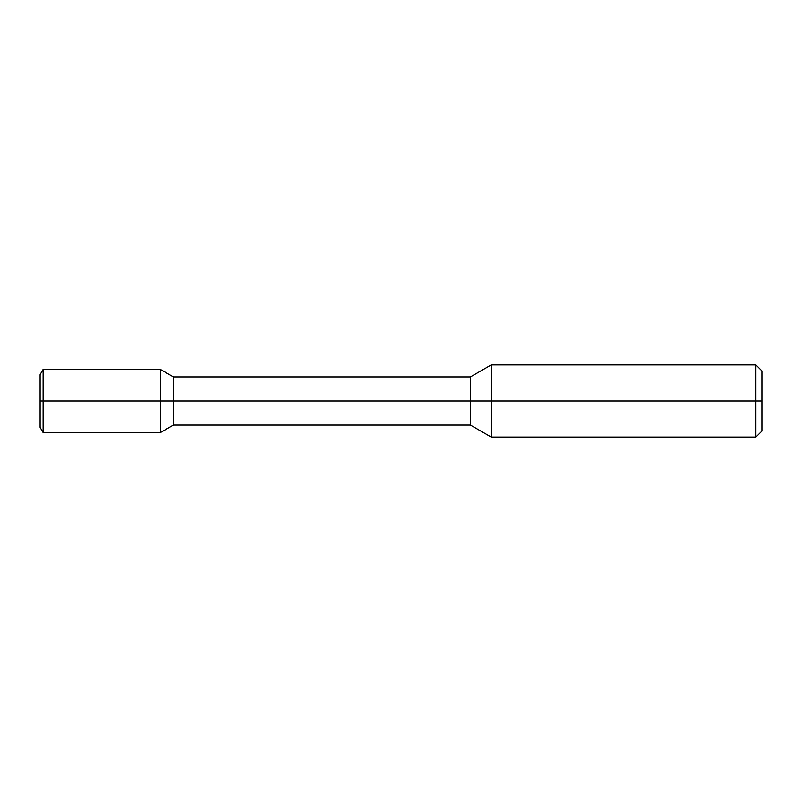<?xml version="1.0" encoding="UTF-8"?>
<svg xmlns="http://www.w3.org/2000/svg" width="802" height="802" viewBox="0 0 802 802"><rect width="100%" height="100%" fill="white"/><g stroke="black" fill="none" stroke-linecap="round" stroke-linejoin="round"><path stroke-width="1.2" d="M755.885 364.91L761.9 370.925L761.9 401L755.885 401L755.885 437.09L491.225 437.09L491.225 364.91L755.885 364.91L755.885 401L160.4 401L160.4 432.579L173.422 425.06L173.422 401L40.1 401L40.1 374.634L43.107 369.421L43.107 401L40.1 401L40.1 427.366L43.107 432.579L43.107 401L160.4 401L160.4 369.421L173.422 376.94L173.422 401L470.393 401L470.393 376.94L491.225 364.91M491.225 437.09L470.393 425.06L470.393 401L761.9 401L761.9 431.075L755.885 437.09M470.393 425.06L173.422 425.06M470.393 376.94L173.422 376.94M43.107 432.579L160.4 432.579M43.107 369.421L160.4 369.421"/></g></svg>
